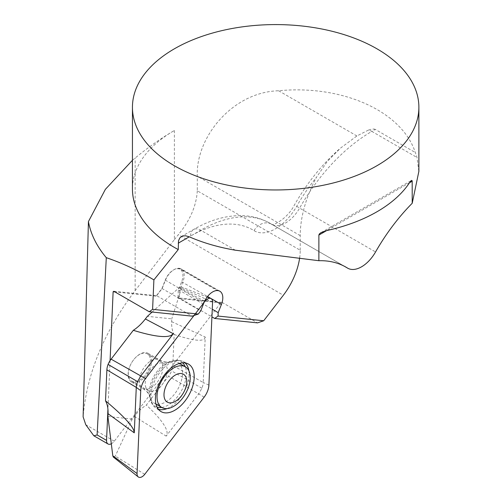 <?xml version="1.0" encoding="UTF-8"?>
<svg xmlns="http://www.w3.org/2000/svg" width="502" height="502" viewBox="0 0 502 502"><rect width="100%" height="100%" fill="white"/><g stroke="black" fill="none" stroke-linecap="round" stroke-linejoin="round"><path stroke-width="0.38" stroke-dasharray="2.51 1.88" d="M132.44 160.289L135.151 158.036C148.015 147.425 161.098 138.238 174.389 130.476A143.221 82.686 0 0 0 132.44 188.947M174.389 130.476L174.389 239.623L135.151 290.595C104.027 331.778 86.683 373.864 83.119 416.842M174.389 239.623L178.354 234.622L283.348 295.239M299.656 257.884A51.022 29.455 -60 0 0 300.221 250.234L197.299 190.81L197.299 176.196C195.56 138.05 231.893 92.098 278.597 90.762C342.653 84.556 401.951 111.35 415.323 152.533A143.221 82.686 180 0 1 416.993 157.471L418.837 171.521M197.299 190.81C196.376 205.851 190.063 220.453 178.354 234.622M110.082 360.593L107.93 409.255M300.221 250.234L300.221 235.614A89.513 51.681 -60 0 1 316.586 177.118A128.901 74.421 120 0 0 296.707 206.272A42.074 24.291 -60 0 1 254.031 230.631A124.421 71.836 120 0 0 190.591 236.053L200.712 230.211A138.747 80.107 -60 0 1 270.089 223.334A138.747 80.107 -60 0 1 271.463 224.162L344.636 266.411M375.289 129.422C374.084 128.744 371.787 128.976 368.393 130.112A14.32 8.27 60 0 1 371.844 131.405L375.289 129.422L415.323 152.533M368.393 130.112L356.884 135.96L340.475 148.14L327.254 161.518L316.586 177.118M113.797 291.267L156.662 295.678L162.127 288.581L165.34 280.423A14.32 8.27 -60 0 1 174.062 269.63A14.32 8.27 -60 0 1 178.649 268.25L179.741 268.363A14.32 8.27 -60 0 1 181.222 268.921A14.32 8.27 -60 0 1 182.791 282.218L179.578 290.376L179.239 298L222.06 302.405L220.824 302.825L114.293 441.195A7.16 4.135 -60 0 1 111.306 443.793M222.06 302.405L257.507 322.868M220.824 302.825L177.953 298.414L178.323 290.15L181.611 281.798A13.428 7.75 120 0 0 178.768 268.808L177.714 268.702A13.428 7.75 120 0 0 173.428 269.994A13.428 7.75 120 0 0 165.252 280.116L161.958 288.468L156.034 296.161L156.662 295.678L192.103 316.141M161.958 288.468L200.737 310.87M178.323 290.15L179.578 290.376L212.258 309.238M177.953 298.414L179.239 298L211.919 316.869M177.714 268.702L178.649 268.25L217.259 290.539M178.768 268.808L179.741 268.363L218.351 290.652M139.368 354.607A15.662 9.042 120 0 0 128.292 373.789A15.662 9.042 120 0 0 131.537 380.962A15.662 9.042 120 0 0 147.199 371.919A15.662 9.042 120 0 0 147.199 353.828A15.662 9.042 120 0 0 139.368 354.607M156.034 296.161L114.952 291.938M145.216 383.559A15.662 9.042 -60 0 1 160.245 362.933A15.662 9.042 -60 0 1 164.123 363.599A15.662 9.042 -60 0 1 165.051 379.939A15.662 9.042 -60 0 1 150.669 391.434A15.662 9.042 -60 0 1 148.46 390.732A15.662 9.042 -60 0 1 145.944 387.701A15.662 9.042 -60 0 1 145.216 383.559M157.452 404.104A23.5 13.567 120 0 0 179.019 386.866A23.5 13.567 120 0 0 177.633 362.356A23.5 13.567 120 0 0 171.809 361.358A23.5 13.567 120 0 0 154.133 375.923A23.5 13.567 120 0 0 150.362 398.513A23.5 13.567 120 0 0 154.133 403.056A23.5 13.567 120 0 0 157.452 404.104M133.632 359.79A16.56 9.563 120 0 0 131.562 382.016A16.56 9.563 120 0 0 148.121 372.453A16.56 9.563 120 0 0 148.121 353.333A16.56 9.563 120 0 0 133.632 359.79M107.899 416.503L132.308 419.013L134.329 416.39A35.805 20.67 -60 0 1 146.364 405.039L168.578 376.186A13.441 7.762 120 0 0 171.609 370.94A13.441 7.762 120 0 0 172.788 365.5L174.163 334.508A35.805 20.67 -60 0 1 171.653 321.663L171.778 318.845L147.375 316.335M152.137 312.031L179.057 287.728L181.235 286.88L181.555 287.985L171.778 318.845M204.032 302.505L194.042 315.482L204.038 302.493M171.653 321.663L205.23 337.03L203.216 382.499L172.788 365.5M132.308 419.013L115.303 456.092L113.396 457.096M208.901 385.103L203.216 382.499A13.441 7.762 120 0 1 201.917 388.247L198.761 393.806L166.181 436.125L167.103 433.665C167.473 428.024 160.565 418.48 146.364 405.039M201.917 388.247L171.609 370.94M174.163 334.508C191.4 340.224 201.503 341.68 204.452 338.881L205.23 337.03M135.151 290.595L135.151 158.036M296.707 206.272L299.606 208.098A143.221 82.686 -60 0 1 371.844 131.405L416.993 157.471M254.031 230.631A14.32 11.69 122 0 1 271.463 224.162A27.748 16.02 120 0 0 271.739 224.325A27.748 16.02 120 0 0 299.606 208.098L375.559 251.948M190.591 236.053A14.32 8.27 60 0 1 193.552 229.502A14.32 8.27 60 0 1 200.712 230.211L235.344 250.203M300.221 235.614L197.299 176.196M356.884 135.96L278.597 90.762M409.5 182.753L326.645 230.587L409.5 182.753M114.293 441.195L85.773 424.73M165.252 280.116L203.95 302.719M181.611 281.798L207.533 296.506M204.59 301.238L179.057 287.728M212.572 302.185L181.555 287.985M134.329 416.39L166.181 436.125M204.157 397.145L168.578 376.186M144.733 474.327L115.303 456.092M167.04 408.597A26.964 15.568 120 0 0 180.155 397.954A26.964 15.568 120 0 0 188.877 370.746M185.131 362.933A26.964 15.568 120 0 0 182.853 361.409A26.964 15.568 120 0 0 159.95 372.277A26.964 15.568 120 0 0 155.921 408.057A26.964 15.568 120 0 0 158.387 409.268M157.364 382.091A16.56 9.563 120 0 0 159.441 359.865A16.56 9.563 120 0 0 144.952 366.322A16.56 9.563 120 0 0 142.882 388.548A16.56 9.563 120 0 0 157.364 382.091M161.757 407.455A25.822 14.909 120 0 0 177.821 396.31A25.822 14.909 120 0 0 185.244 366.749M182.659 362.846A25.822 14.909 120 0 0 169.808 362.067A25.822 14.909 120 0 0 149.966 396.429A25.822 14.909 120 0 0 157.07 407.166M344.504 266.336L271.714 224.312C271.557 226.264 286.843 219.889 294.392 205.023C307.218 182.665 322.573 163.696 340.45 148.109M346.041 267.19L270.089 223.334C261.416 218.395 251.904 215.822 241.544 215.603C225.743 215.458 209.742 220.089 193.552 229.502L181.674 236.36M321.073 232.595L411.452 180.413M219.832 291.21L181.222 268.921M173.428 269.994L174.062 269.63M131.537 380.962L148.46 390.732M147.199 353.828L164.123 363.599M154.133 403.056L155.978 404.116M177.633 362.356L179.484 363.423M145.944 387.701L150.362 398.513M160.245 362.933L171.809 361.358M180.971 286.774L207.125 297.033M131.562 382.016L142.882 388.548C150.173 393.424 150.167 397.691 150.01 396.787L149.966 396.429C150.405 401.587 152.395 405.465 155.921 408.057L160.433 411.201M148.121 353.333L159.441 359.865C167.317 363.749 171 361.603 170.14 361.923L169.808 362.067C174.495 359.865 178.844 359.645 182.853 361.409L187.836 363.743"/><path stroke-width="0.75" d="M207.533 296.506L221.401 304.513A14.32 8.27 -60 0 0 219.832 291.21A14.32 8.27 -60 0 0 218.351 290.652L217.259 290.539A14.32 8.27 -60 0 0 203.95 302.719L200.737 310.87L198.296 314.039L152.595 309.339L198.296 314.039L192.103 316.141L149.245 311.736L152.595 309.339L153.894 279.89C137.962 270.421 122.099 263.023 106.292 257.683L97.118 434.952L93.836 435.792L85.773 424.73L83.119 416.842L88.427 221.583L105.376 189.348L132.44 160.289M132.44 107.271A143.221 82.686 -0 0 0 174.389 165.742A143.221 82.686 -0 0 0 330.473 183.663A143.221 82.686 -0 0 0 418.881 107.271A143.221 82.686 -0 0 0 415.323 88.948A143.221 82.686 -0 0 0 259.697 25.1A143.221 82.686 -0 0 0 132.44 107.271L132.44 188.947A143.221 82.686 0 0 0 178.26 249.569L178.517 240.728L179.873 237.816L182.276 236.109L185.527 235.771L189.279 236.812L178.26 243.175M318.877 260.714L318.883 234.961L319.467 233.819L321.073 232.595L326.645 230.587A143.221 82.686 0 0 0 409.5 182.753L411.496 180.387L412.18 180.764L412.211 203.266A143.221 82.686 120 0 0 375.559 251.948A27.748 16.02 -60 0 1 347.691 268.181A27.748 16.02 -60 0 1 347.415 268.012A138.747 80.107 120 0 0 346.041 267.19A138.747 80.107 120 0 0 318.877 260.714L235.344 250.203A143.221 82.686 180 0 1 189.279 236.812M418.837 171.521L412.211 203.266M149.245 311.736L113.797 291.267L113.126 291.75L110.082 360.593M107.93 409.255L106.556 440.398L97.118 434.952M88.427 221.583A188.269 108.696 0 0 0 106.292 257.683M153.894 279.89L178.26 249.569M221.401 304.513L218.188 312.664L218.037 316.065L263.694 320.765L257.507 322.868L214.687 318.463L218.037 316.065L263.694 320.765L283.348 295.239A51.022 29.455 -60 0 0 299.656 257.884M111.306 443.793A7.16 4.135 -60 0 1 108.03 443.988A7.16 4.135 -60 0 1 106.556 440.398M212.258 309.238L218.188 312.664M211.919 316.869L214.687 318.463M114.952 291.938L113.126 291.75M169.594 402.861A16.114 9.3 120 0 0 186.769 381.721A16.114 9.3 120 0 0 169.77 379.976A16.114 9.3 120 0 0 169.594 402.861M165.202 408.578A23.5 13.567 120 0 0 186.769 391.34A23.5 13.567 120 0 0 185.382 366.83A23.5 13.567 120 0 0 161.882 380.397A23.5 13.567 120 0 0 161.882 407.53A23.5 13.567 120 0 0 165.202 408.578M152.137 312.031L147.375 316.335L145.354 318.958A35.805 20.67 -60 0 1 133.312 330.31L111.099 359.156A13.441 7.762 120 0 0 108.074 364.408A13.441 7.762 120 0 0 106.888 369.842L105.52 400.834A35.805 20.67 -60 0 1 108.024 413.686L107.899 416.503L112.812 455.835L113.396 457.096M105.52 400.834C121.835 414.495 131.235 424.297 133.714 430.233L134.266 432.843L136.274 387.381A13.441 7.762 120 0 1 137.579 381.633L140.729 376.073L173.315 333.748L171.063 335.449C165.258 337.953 152.677 336.24 133.312 330.31M207.125 297.033L210.784 298.47A7.11 4.104 -60 0 0 204.885 301.395L204.032 302.505M204.038 302.493L145.467 378.577A14.32 8.27 120 0 0 140.717 390.625L137.052 473.543L112.812 455.835M113.188 456.927L138.219 476.9A7.11 4.104 -60 0 0 144.733 474.327L204.157 397.145A14.32 8.27 120 0 0 208.901 385.103L212.572 302.185A7.11 4.104 -60 0 0 210.784 298.47M138.219 476.9A7.11 4.104 -60 0 1 137.052 473.543M164.53 374.799A27.434 15.838 120 0 0 160.433 411.201A27.434 15.838 120 0 0 188.526 395.783A27.434 15.838 120 0 0 187.836 363.743A27.434 15.838 120 0 0 164.53 374.799M137.579 381.633L108.074 364.408M344.636 266.411L347.415 268.012M412.211 181.191L409.5 182.753M326.645 230.587L318.877 235.074M145.354 318.958L173.315 333.748M145.467 378.577L111.099 359.156M140.717 390.625L136.274 387.381L106.888 369.842M108.024 413.686L134.266 432.843M188.877 370.746A26.964 15.568 120 0 0 185.131 362.933M158.387 409.268A26.964 15.568 120 0 0 167.04 408.597M185.244 366.749A25.822 14.909 120 0 0 182.659 362.846M157.07 407.166A25.822 14.909 120 0 0 161.757 407.455M418.881 171.521L418.881 107.271M347.691 268.181L344.504 266.336M108.03 443.988L93.962 435.861M155.978 404.116L161.882 407.53M179.484 363.423L185.382 366.83"/></g></svg>
